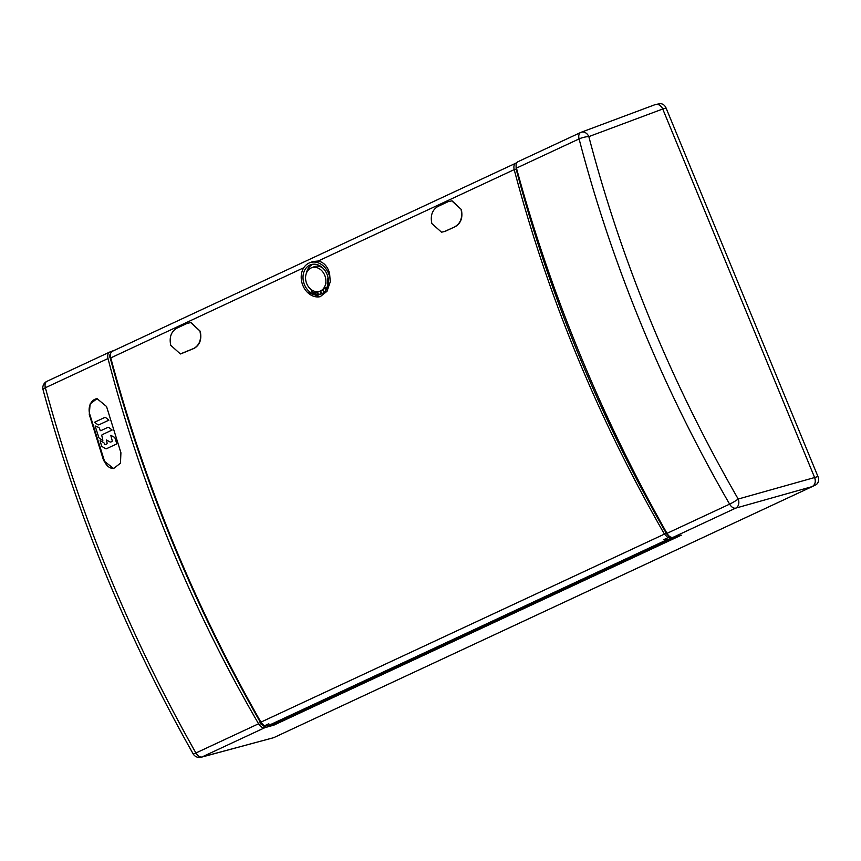 <?xml version="1.0" encoding="UTF-8"?>
<svg xmlns="http://www.w3.org/2000/svg" width="861" height="861" viewBox="0 0 861 861"><rect width="100%" height="100%" fill="white"/><g stroke="black" fill="none" stroke-linecap="round" stroke-linejoin="round"><path stroke-width="1.29" d="M258.558 723.778L195.921 752.988A7.211 4.337 65 0 0 202.023 756.959A7.211 5.844 74.9 0 1 201.27 757.228L273.647 737.694L812.149 486.626A7.211 5.747 72.1 0 0 812.235 486.583A7.211 5.747 72.1 0 0 814.624 477.532C815.98 481.719 815.163 484.743 812.149 486.616L273.647 737.694L202.023 756.959L264.844 727.674C262.562 728.083 260.463 726.792 258.558 723.778C225.259 666.392 195.921 606.919 170.543 545.347C145.165 483.764 124.318 421.503 108.012 358.542L45.375 387.741A7.211 1.668 164.9 0 0 43.05 389.732A7.211 1.668 164.9 0 0 43.072 389.796M666.059 107.991L662.733 109.003C660.753 105.107 658.105 103.697 654.769 104.784A7.211 5.747 72.1 0 1 655.942 104.418A7.211 5.747 72.1 0 1 662.733 109.003L814.624 477.532L817.95 476.52L666.059 107.991A6.64 5.295 -107.9 0 0 659.806 103.772L655.942 104.418M812.321 486.53L815.668 484.894A6.64 5.295 -107.9 0 0 815.744 484.861A6.64 5.295 -107.9 0 0 817.95 476.52M102.857 440.38L99.693 438.529A2.152 1.679 84.5 0 1 98.778 437.313L95.119 425.98L98.638 427.39A2.152 1.679 84.5 0 1 99.564 428.606L100.048 430.123A0.861 0.678 -95.5 0 0 100.931 430.64L107.636 427.476A2.152 1.679 84.5 0 1 108.927 427.551L112.102 430.026L102.233 434.687A0.861 0.678 -95.5 0 0 101.867 435.784L102.857 440.38M116.579 443.049A0.861 0.678 84.5 0 1 116.213 444.147L106.753 448.613A2.152 1.679 84.5 0 1 105.451 448.538L102.33 446.719A2.152 1.679 84.5 0 1 101.415 445.514L100.134 440.638L103.503 442.489A2.152 1.679 84.5 0 1 104.429 443.706L104.536 444.072A0.861 0.678 -95.5 0 0 105.419 444.588L106.699 443.985A0.861 0.678 -95.5 0 0 107.065 442.877L106.42 439.971L109.81 441.833A2.152 1.679 -95.5 0 0 111.101 441.908L111.801 441.575A0.861 0.678 -95.5 0 0 112.156 440.477L110.778 435.289L114.147 437.151A2.152 1.679 84.5 0 1 115.073 438.357L116.579 443.049M99.069 424.774A2.152 1.679 84.5 0 1 97.777 424.699L94.602 422.224L104.45 417.585A2.152 1.679 84.5 0 1 105.742 417.65L108.906 420.136L99.069 424.774M662.733 109.003L814.624 477.532L738.211 499.036C671.741 383.672 621.954 262.863 588.838 136.619A7.211 5.64 -110.5 0 0 581.197 132.26A7.211 5.64 -110.5 0 0 580.874 132.39A7.211 4.337 -115 0 0 580.68 132.476A7.211 4.337 -115 0 0 579.087 138.912C593.304 193.456 610.933 247.57 631.942 301.253A933.378 561.533 -115 0 0 641.746 325.641A933.378 561.533 -115 0 0 651.971 349.857C674.949 402.905 700.832 454.339 729.622 504.148A7.211 0.775 -30 0 0 738.211 499.025L738.211 499.025A7.211 5.618 74.3 0 1 735.735 508.119A7.211 4.337 -115 0 1 729.622 504.148L666.984 533.357C634.406 475.638 605.423 415.992 580.045 354.42C554.667 292.837 533.465 230.737 516.449 168.11L579.087 138.912A7.211 1.614 165.4 0 1 588.838 136.608L662.733 109.003M273.454 723.649L274.035 725.07L681.352 535.155L672.925 537.404C670.827 537.727 668.846 536.381 666.984 533.357M274.035 725.07L264.844 727.674M516.449 168.11C515.664 164.742 516.202 162.6 518.064 161.674L580.68 132.476A7.211 7.211 0 0 1 581.197 132.26L655.092 104.644M115.083 350.029L109.767 352.031M109.971 351.945C107.937 352.945 107.291 355.152 108.012 358.542M266.598 724.994A4.327 2.605 -115 0 1 265.64 726.2L264.757 726.641L260.27 723.574L259.796 721.303M195.921 752.988C167.594 702.974 141.979 651.443 119.066 598.373A933.378 561.533 65 0 1 108.83 574.115A933.378 561.533 65 0 1 99.037 549.77C77.953 496.097 60.066 442.091 45.375 387.741A7.211 4.337 65 0 1 46.968 381.315A7.211 7.211 0 0 0 43.05 389.732C77.382 516.083 127.406 637.452 193.122 753.816A7.211 0.818 -29.5 0 0 195.921 752.988M47.161 381.229A7.211 4.337 65 0 0 46.968 381.315L109.724 352.052M103.643 460.657L113.609 468.524L120.475 463.175L120.917 452.735L106.538 406.5L97.045 398.643L90.093 404.003L89.286 414.475L103.643 460.657L104.332 460.592L89.813 414.432A11.903 9.299 84.5 0 1 94.882 399.289A11.903 9.299 84.5 0 1 97.175 398.632M113.856 468.492A11.903 9.299 84.5 0 1 104.332 460.592M265.64 726.2A4.327 2.605 -115 0 1 262.239 724.736M669.029 535.962L667.953 537.684L663.863 539.589A7.211 4.337 -115 0 0 666.457 539.976L672.28 537.91M672.452 538.319L277.134 722.637L271.15 724.284A7.211 4.337 65 0 1 268.546 723.907L264.456 725.812L260.969 722.218C194.747 605.896 144.67 484.409 110.735 357.735C109.982 354.366 110.563 352.203 112.479 351.256L112.264 351.342C109.767 353.839 109.099 356.099 110.273 358.133L303.782 267.739M266.523 724.854L268.298 725.866M270.074 725.371L272.399 723.94M270.397 725.285L268.449 725.812L270.483 724.865L270.193 724.381M270.483 724.865L272.463 724.316M263.434 725.059L264.456 725.812M516.083 165.829L516.169 169.165L514.2 169.628C547.779 296.464 597.857 417.951 664.423 534.111L260.399 722.39L263.821 725.845M668.997 535.94A5.769 3.509 -115 0 1 666.156 533.077C599.687 417.101 549.695 295.797 516.169 169.165M673.948 537.135L669.976 538.609L668.836 536.737M667.953 537.684L664.423 534.111L666.156 533.077M466.834 633.319L468.836 632.889L463.293 635.203M479.254 627.906L477.285 628.444L479.254 627.906M479.276 628.013L473.733 630.327L477.285 628.444M468.836 632.889L466.942 633.492M473.733 630.327L477.392 628.627M329.569 273.163C327.417 266.2 323.618 262.153 318.183 261.023L312.855 261.55L309.669 262.788A17.769 14.153 72.1 0 1 328.59 273.486A17.769 14.153 72.1 0 1 330.258 281.827L329.569 273.163M330.258 281.827L327.019 291.287L320.184 296.711L307.517 292.439A17.769 14.153 72.1 0 1 302.868 285.475A17.769 14.153 72.1 0 1 309.669 262.788M180.67 353.925L194.328 348.296C199.827 344.895 201.818 339.363 200.312 331.689A926.759 557.551 -115 0 1 200.172 331.194L191.002 322.606M452.09 200.861L461.281 209.46L451.799 200.861L448.29 201.614L437.851 206.489C432.33 209.88 430.296 215.422 431.759 223.096A927.189 557.81 -115 0 0 431.888 223.591L441.521 232.19L444.997 231.426L455.437 226.561L444.717 231.437M455.157 226.561C460.646 223.171 462.637 217.629 461.141 209.966L461.41 209.955A926.759 557.551 -115 0 1 461.281 209.46M461.41 209.955C462.906 217.639 460.915 223.171 455.437 226.561M444.997 231.426L441.532 232.19M318.183 261.023L514.2 169.628C513.457 166.248 514.071 164.074 516.04 163.095L516.094 163.073A1.442 1.141 -110.4 0 0 516.03 163.095M320.69 296.539A17.769 14.153 72.1 0 1 307.517 292.439M304.471 284.733A15.563 12.398 -107.9 0 0 321.045 294.096A15.563 12.398 -107.9 0 0 326.997 274.228A15.563 12.398 -107.9 0 0 311.51 264.51A15.563 12.398 -107.9 0 0 304.471 284.733M322.423 293.429A15.38 12.248 72.1 0 1 321.465 293.59M318.086 293.418A15.38 12.248 72.1 0 1 315.201 292.406M314.922 291.416A923.293 555.463 65 0 0 315.546 293.612L315.223 293.741A923.875 555.808 -115 0 1 314.523 291.309M311.047 289.479A923.875 555.808 65 0 0 311.607 291.459L315.223 293.741M321.54 293.87L321.207 293.999A923.875 555.808 -115 0 1 320.378 291.104L320.722 291.018A923.293 555.463 65 0 0 321.54 293.87M317.591 291.675A923.875 555.808 65 0 0 318.355 294.376L321.207 293.999M306.365 273.281A15.38 12.248 72.1 0 1 313.027 264.241M322.692 267.9A12.603 10.041 -107.9 0 0 314.34 266.695L311.488 267.803A12.431 9.901 72.1 0 1 324.726 275.283A12.431 9.901 72.1 0 1 319.108 291.438A12.431 9.901 72.1 0 1 306.731 283.678A12.431 9.901 72.1 0 1 311.488 267.803M320.712 291.018L322.057 290.674A12.603 10.041 -107.9 0 0 323.112 290.318M325.899 288.413A12.603 10.041 -107.9 0 0 327.74 285.766M327.987 277.35L327.212 283.936A923.875 555.808 65 0 0 327.826 286.1M326.007 290.06A923.875 555.808 -115 0 1 325.307 287.628L322.993 289.888A923.875 555.808 65 0 0 323.747 292.525M325.307 287.628L325.652 287.531A923.293 555.463 65 0 0 326.254 289.673M200.312 331.689L200.032 331.7C201.539 339.395 199.548 344.927 194.059 348.307L180.379 353.936L170.79 345.336A927.189 557.81 -115 0 1 170.65 344.83C169.186 337.125 171.221 331.593 176.742 328.224L187.192 323.359L190.733 322.595L200.172 331.194M672.85 537.425L672.258 537.49M672.01 537.651L669.976 538.609M672.925 537.404L735.735 508.119L812.149 486.616M193.101 753.784A7.211 0.818 -29.5 0 0 193.112 753.816A7.211 7.211 0 0 0 201.27 757.228L201.27 757.228M110.617 358.251L110.273 358.133C144.174 484.732 194.22 606.144 260.409 722.39M666.457 539.976L271.15 724.284M815.744 484.861L812.235 486.583M268.352 725.855L270.257 725.328M112.285 351.331L515.814 163.192M319.108 291.438L320.378 291.104"/></g></svg>
